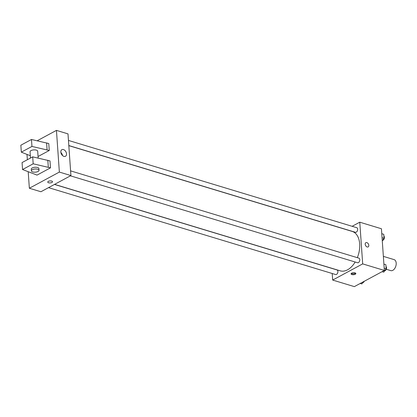 <?xml version="1.0" encoding="UTF-8"?>
<svg xmlns="http://www.w3.org/2000/svg" width="417" height="417" viewBox="0 0 417 417"><rect width="100%" height="100%" fill="white"/><g stroke="black" fill="none" stroke-linecap="round" stroke-linejoin="round"><path stroke-width="0.63" d="M386.267 269.246L390.781 270.617A5.744 3.534 -73.2 0 0 392.809 270.331A5.744 3.534 -73.2 0 0 396.15 264.602A5.744 3.534 -73.2 0 0 394.107 259.624L383.364 256.372M352.141 226.306L359.767 222.193L381.43 228.751L384.349 270.445L354.346 286.625L332.677 280.062L332.219 273.505M359.767 222.193L362.681 263.888L384.349 270.445M367.153 246.963A2.393 1.605 -118.3 0 1 365.318 244.899A2.393 1.605 -118.3 0 1 365.865 242.684A2.393 1.605 -118.3 0 1 368.414 244.028A2.393 1.605 -118.3 0 1 368.138 246.895A2.393 1.605 -118.3 0 1 367.153 246.963M54.596 184.371L340.256 270.841A20.595 12.666 -73.2 0 0 347.528 269.82A20.595 12.666 -73.2 0 0 355.169 262.017M357.333 257.67A20.595 12.666 -73.2 0 0 352.188 231.414L68.821 145.642M362.681 263.888L332.677 280.062M68.815 145.543L355.414 232.295A2.393 1.47 -73.2 0 0 356.259 232.175A2.393 1.47 -73.2 0 0 357.656 229.788A2.393 1.47 -73.2 0 0 356.801 227.713L68.456 140.435M70.442 175.828L357.546 262.731A2.393 1.47 -73.2 0 0 358.391 262.616A2.393 1.47 -73.2 0 0 359.782 260.229A2.393 1.47 -73.2 0 0 358.933 258.154L70.588 170.871M54.476 184.434L337.03 269.961A2.393 1.47 106.8 0 1 337.744 272.676A2.393 1.47 106.8 0 1 335.643 274.542L48.539 187.634M351.651 273.177A2.393 0.99 -4 0 1 354.257 272.744A2.393 0.99 -4 0 1 355.847 273.557A2.393 0.99 -4 0 1 353.527 274.714A2.393 0.99 -4 0 1 351.072 273.891A2.393 0.99 -4 0 1 351.651 273.177M355.571 273.135A2.393 0.99 -4 0 1 353.465 273.839A2.393 0.99 -4 0 1 351.286 273.437M365.865 242.684A2.393 1.605 -118.3 0 1 368.414 244.028A2.393 1.605 -118.3 0 1 368.138 246.895M37.186 140.758L56.446 130.375L67.997 133.878L70.916 175.573L40.913 191.747L29.357 188.249L28.205 171.783M63.921 156.391A3.763 2.523 -118.3 0 1 61.033 153.148A3.763 2.523 -118.3 0 1 61.893 149.661A3.763 2.523 -118.3 0 1 65.902 151.778A3.763 2.523 -118.3 0 1 65.464 156.286A3.763 2.523 -118.3 0 1 63.921 156.391M56.446 130.375L59.36 172.075L70.916 175.573M62.524 155.557A3.763 2.523 61.7 0 0 60.887 152.523M27.366 159.721L26.99 154.415M51.698 181.067A2.393 0.99 -4 0 1 52.521 181.744A2.393 0.99 -4 0 1 50.207 182.901A2.393 0.99 -4 0 1 47.752 182.078A2.393 0.99 -4 0 1 49.112 181.072A2.393 0.99 -4 0 1 51.698 181.067M59.36 172.075L29.357 188.249M47.752 182.078A2.393 0.99 176 0 0 50.207 182.896A2.393 0.99 176 0 0 52.521 181.739M22.549 169.531L22.065 162.578L32.693 156.849L49.983 160.905L50.473 167.853L37.035 175.098L22.549 169.531L33.178 163.803L50.473 167.853M49.258 150.48L31.963 146.43L21.335 152.158L20.85 145.21L31.473 139.476L48.768 143.531L49.258 150.48L38.062 156.516M38.171 158.079L37.692 151.209A3.826 1.59 176 0 0 33.761 149.896A3.826 1.59 176 0 0 30.05 151.746L30.493 158.038M21.335 152.158L30.332 155.744M31.39 170.855L31.265 169.12A3.826 1.59 -4 0 1 33.449 167.509A3.826 1.59 -4 0 1 37.587 167.504A3.826 1.59 -4 0 1 38.906 168.583L39.026 170.324A3.826 1.59 -4 0 1 35.32 172.174A3.826 1.59 -4 0 1 31.39 170.855A3.826 1.59 -4 0 1 33.569 169.245A3.826 1.59 -4 0 1 37.707 169.239A3.826 1.59 -4 0 1 39.026 170.324M46.605 142.875L47.09 149.823M31.473 139.476L31.963 146.43M32.693 156.849L33.178 163.803M47.819 160.248L48.304 167.196M363.436 281.72L361.893 283.914L360.168 283.482M360.278 283.424L361.893 283.914M362.78 282.658A2.393 1.47 -73.2 0 0 363.207 282.512A2.393 1.47 -73.2 0 0 364.276 281.267M383.906 264.143L385.876 264.738L386.152 268.751L383.796 272.108L382.066 271.675M384.187 268.157L386.152 268.751M382.175 271.618L383.796 272.108M384.677 270.852A2.393 1.47 -73.2 0 0 385.11 270.701A2.393 1.47 -73.2 0 0 386.455 268.621A2.393 1.47 -73.2 0 0 385.991 266.432M381.779 233.708L383.744 234.302L384.026 238.315L382.274 240.807M382.061 237.721L384.026 238.315M382.551 240.411A2.393 1.47 -73.2 0 0 382.983 240.265A2.393 1.47 -73.2 0 0 384.323 238.18A2.393 1.47 -73.2 0 0 383.864 235.991"/></g></svg>
